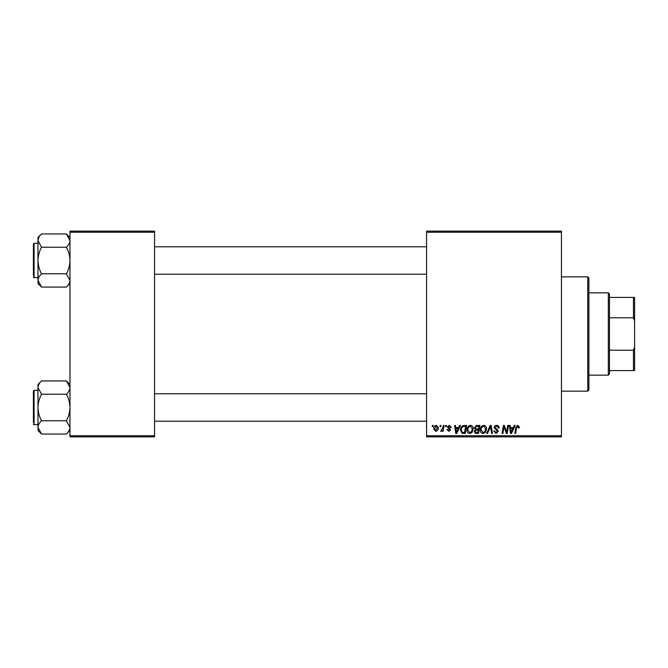 <?xml version="1.0" encoding="UTF-8"?>
<svg xmlns="http://www.w3.org/2000/svg" width="668" height="668" viewBox="0 0 668 668"><rect width="100%" height="100%" fill="white"/><g stroke="black" fill="none" stroke-linecap="round" stroke-linejoin="round"><path stroke-width="1" d="M426.576 231.136L561.454 231.136L561.454 232.272L426.576 232.272L426.576 231.136M466.999 429.983C466.982 427.436 468.143 425.892 470.489 425.332C472.326 425.666 473.245 426.819 473.236 428.789L472.134 432.338L469.763 433.54C467.867 433.198 466.94 432.004 466.999 429.983M458.574 427.62L459.559 425.441L460.461 425.441L456.745 433.44L455.726 433.44L454.632 425.441L455.467 425.441L455.735 427.62L458.574 427.62M517.733 425.332L519.37 427.094L519.295 427.829L518.46 427.929L517.675 426.267L516.589 427.77L515.629 433.44L514.786 433.44L515.771 427.57L517.733 425.332M494.12 427.687C494.27 426.184 495.105 425.399 496.633 425.332C498.303 425.424 499.13 426.326 499.105 428.038L498.278 428.138L498.061 426.961L496.575 426.267L494.946 427.612L497.334 429.666L498.278 431.419L496.04 433.54L493.702 431.052L494.537 430.969L496.065 432.605L497.443 431.47L494.12 427.687M486.638 433.44L490.137 425.441L491.197 425.441L492.425 433.44L491.581 433.44L490.537 426.576L487.54 433.44L486.638 433.44M480.3 429.983C480.284 427.436 481.444 425.892 483.791 425.332C485.628 425.666 486.546 426.819 486.538 428.789L485.436 432.338L483.064 433.54C481.169 433.198 480.242 432.004 480.3 429.983M432.204 426.576L432.396 425.441L433.231 425.441L433.056 426.576L432.204 426.576M426.576 435.728L561.454 435.728L561.454 436.864L426.576 436.864L426.576 232.272M561.454 435.728L561.454 232.272M474.38 427.929L476.676 425.441L479.883 425.441L478.53 433.44L475.374 433.307L474.272 431.495L475.374 429.541L474.38 427.929M513.333 427.62L514.318 425.441L515.22 425.441L511.504 433.44L510.486 433.44L509.392 425.441L510.227 425.441L510.494 427.62L513.333 427.62M506.862 430.317L507.722 425.441L508.565 425.441L507.196 433.44L506.319 433.44L504.031 426.652L502.912 433.44L502.069 433.44L503.421 425.441L504.298 425.441L506.611 432.213L506.862 430.317M449.322 425.332L451.309 427.411L450.482 427.512L449.288 426.059L448.195 426.952L450.583 429.708L448.838 431.361L446.942 429.591L447.777 429.491L448.879 430.635L449.748 429.833L447.36 427.019L449.322 425.332M462.932 425.633L466.581 425.441L465.229 433.44L462.214 433.332L460.452 430.167C460.402 428.121 461.229 426.61 462.932 425.633M433.749 428.931C433.699 426.977 434.567 425.775 436.346 425.332L438.325 427.654C438.4 429.683 437.523 430.918 435.686 431.361L433.749 428.931M439.895 426.576L440.087 425.441L440.922 425.441L440.746 426.576L439.895 426.576M442.867 427.762L443.293 425.441L444.136 425.441L443.151 431.252L442.308 431.252L442.525 430.05L441.172 431.361L440.604 431.152L442.867 427.762M445.506 426.576L445.698 425.441L446.533 425.441L446.358 426.576L445.506 426.576M69.973 231.136L154.558 231.136L154.558 232.272L69.973 232.272L69.973 231.136M154.558 435.728L154.558 436.864L69.973 436.864L69.973 435.728L154.558 435.728L154.558 232.272M69.973 435.728L69.973 232.272M477.845 432.505L478.271 430.008L475.566 430.342L475.107 431.461L476.426 432.505L477.845 432.505M478.43 429.073L478.881 426.376L476.509 426.418L475.207 427.946L476.668 429.073L478.43 429.073M484.784 431.72L485.703 428.756L483.724 426.267C481.945 426.802 481.077 428.071 481.127 430.067L483.089 432.605L484.784 431.72M511.771 430.927L512.874 428.555L510.611 428.555L511.112 432.563L511.771 430.927M457.012 430.927L458.123 428.555L455.852 428.555L456.353 432.563L457.012 430.927M464.552 432.505L465.588 426.376L464.519 426.376C462.314 426.576 461.237 427.862 461.287 430.217L462.289 432.371L464.552 432.505M471.483 431.72L472.401 428.756L470.431 426.267C468.644 426.802 467.784 428.071 467.834 430.067L469.788 432.605L471.483 431.72M435.728 430.635L437.49 427.737L436.338 426.059L434.584 428.931L435.728 430.635M587.74 276.853L588.884 277.997L588.884 390.003L587.74 391.147L587.74 276.853L561.454 276.853M587.74 391.147L561.454 391.147M69.973 384.492L66.416 380.927L69.973 387.574C69.839 389.903 68.654 392.116 66.416 394.212L41.533 394.212L37.976 387.574C38.109 385.236 39.295 383.023 41.533 380.927L66.416 380.927M38.043 428.33L37.976 430.493L41.533 434.058L37.976 427.411C38.109 425.082 39.295 422.869 41.533 420.773C39.303 416.607 38.118 412.181 37.976 407.497C38.118 402.796 39.303 398.37 41.533 394.212M37.976 390.346L34.085 390.346A0.685 0.685 0 0 0 33.4 391.031L33.4 422.351M33.4 392.634L33.4 391.031A0.685 0.685 0 0 1 34.085 390.346L34.085 424.639A0.685 0.685 0 0 1 33.4 423.955M34.085 424.639L37.976 424.639M66.416 394.212C68.645 398.378 69.831 402.804 69.973 407.497C69.831 412.189 68.645 416.615 66.416 420.773L69.973 427.411C69.839 429.749 68.654 431.962 66.416 434.058L41.533 434.058M66.416 420.773L41.533 420.773M68.996 430.81L69.898 428.33M38.953 384.175L38.043 386.655M41.533 380.927L37.976 384.492L37.976 427.411M33.4 272.995L33.4 247.937M69.973 237.507L66.416 233.942L69.973 240.589C69.839 242.918 68.654 245.131 66.416 247.227L41.533 247.227L37.976 240.589C38.109 238.251 39.295 236.038 41.533 233.942L66.416 233.942M38.043 281.345L37.976 283.508L41.533 287.073L37.976 280.426C38.109 278.097 39.295 275.884 41.533 273.788C39.303 269.621 38.118 265.196 37.976 260.503C38.118 255.811 39.303 251.385 41.533 247.227M37.976 243.361L34.085 243.361A0.685 0.685 0 0 0 33.4 244.045L33.4 275.366M33.4 245.649L33.4 244.045A0.685 0.685 0 0 1 34.085 243.361L34.085 277.654A0.685 0.685 0 0 1 33.4 276.969M34.085 277.654L37.976 277.654M66.416 247.227C68.645 251.393 69.831 255.819 69.973 260.503C69.831 265.204 68.645 269.63 66.416 273.788L69.973 280.426C69.839 282.764 68.654 284.977 66.416 287.073L41.533 287.073M66.416 273.788L41.533 273.788M68.996 283.825L69.898 281.345M38.953 237.19L38.043 239.67M41.533 233.942L37.976 237.507L37.976 280.426M608.314 292.851L609.458 293.995L609.458 374.005L608.314 375.149L608.314 292.851L588.884 292.851M609.458 297.427L634.6 297.427L634.6 370.573L633.456 370.573L633.456 350.207L634.6 347.135M609.458 350.207L633.456 350.207M634.6 320.865L633.456 317.793L633.456 297.427M609.458 317.793L633.456 317.793M609.458 370.573L633.456 370.573M69.973 430.493L66.416 434.058M426.576 421.207L154.558 421.207M426.576 393.778L154.558 393.778M154.558 246.793L426.576 246.793M154.558 274.222L426.576 274.222M69.973 283.508L66.416 287.073M608.314 375.149L588.884 375.149"/></g></svg>

